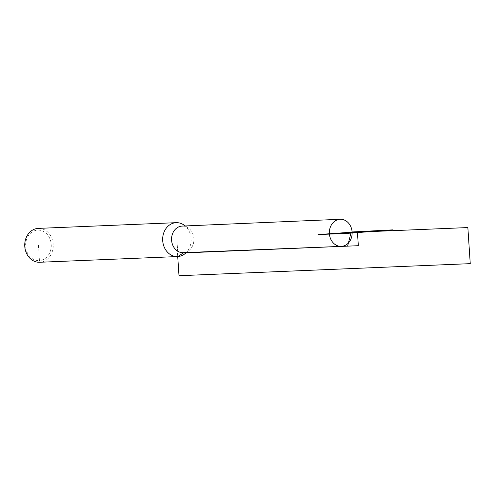 <?xml version="1.0" encoding="UTF-8"?>
<svg xmlns="http://www.w3.org/2000/svg" width="495" height="495" viewBox="0 0 495 495"><rect width="100%" height="100%" fill="white"/><g stroke="black" fill="none" stroke-linecap="round" stroke-linejoin="round"><path stroke-width="0.37" stroke-dasharray="2.48 1.86" d="M182.172 226.079A13.309 11.175 -92.4 0 1 188.119 227.811A13.309 11.175 -92.4 0 1 189.059 250.458A13.309 11.175 -92.4 0 1 183.62 252.654L183.62 252.654M184.951 253.737A16.954 14.237 87.6 0 0 183.756 224.879M38.443 245.353L39.452 260.58A15.258 12.814 87.6 0 0 48.999 236.888A15.258 12.814 87.6 0 0 26.872 238.59A15.258 12.814 87.6 0 0 39.452 260.58L40.095 262.245A16.954 14.237 87.6 0 0 53.188 244.493A16.954 14.237 87.6 0 0 38.27 228.393M39.674 262.27A16.954 14.237 87.6 0 0 40.095 262.245L178.021 256.534L176.901 239.617L178.021 256.534M341.643 246.355L177.482 252.896L177.724 256.552M188.119 227.811L185.34 225.943M189.059 250.458L186.442 252.549"/><path stroke-width="0.74" d="M339.842 219.304A13.557 11.385 -92.4 0 1 340.17 219.285A13.557 11.385 -92.4 0 1 352.106 232.149A13.557 11.385 -92.4 0 1 341.643 246.355A13.557 11.385 -92.4 0 1 341.29 246.374A13.557 11.385 -92.4 0 1 329.379 233.492A13.557 11.385 -92.4 0 1 339.842 219.304M185.34 225.943L183.756 224.879A16.954 14.237 87.6 0 0 176.195 222.676A16.954 14.237 87.6 0 0 162.676 240.205A16.954 14.237 87.6 0 0 177.6 256.558A16.954 14.237 87.6 0 0 178.021 256.534L183.608 252.66A13.309 11.175 -92.4 0 1 183.274 252.673A13.309 11.175 -92.4 0 1 171.573 239.84A13.309 11.175 -92.4 0 1 182.172 226.079L340.17 219.285M178.021 256.534A16.954 14.237 87.6 0 0 184.951 253.737L186.442 252.549M176.195 222.676L38.27 228.393A16.954 14.237 87.6 0 0 24.75 245.922A16.954 14.237 87.6 0 0 39.674 262.27L177.6 256.558M357.433 232.136L358.337 245.699L183.639 252.939M177.724 256.552L178.998 275.715L470.25 263.649L467.855 227.564L351.122 232.396L347.595 246.114L341.643 246.355M345.164 232.644L318.025 234.574L347.471 233.355L392.9 229.859L352.1 231.957L345.164 232.644L370.186 231.611M183.274 252.673L341.29 246.374"/></g></svg>
